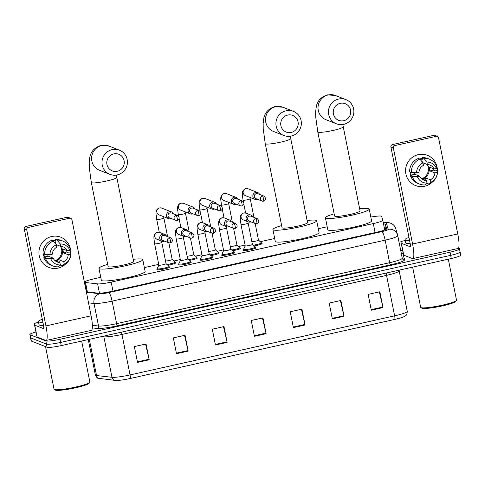 <?xml version="1.0" encoding="UTF-8"?>
<svg xmlns="http://www.w3.org/2000/svg" width="485" height="485" viewBox="0 0 485 485"><rect width="100%" height="100%" fill="white"/><g stroke="black" fill="none" stroke-linecap="round" stroke-linejoin="round"><path stroke-width="0.73" d="M255.528 247.629A6.499 0.782 168.7 0 1 255.844 247.696A6.499 0.782 168.7 0 1 255.983 247.817A6.499 0.782 168.7 0 1 250.351 249.733A6.499 0.782 168.7 0 1 243.373 250.478A6.499 0.782 168.7 0 1 243.24 250.363A6.499 0.782 168.7 0 1 243.585 250.017M233.946 252.449A6.499 0.782 168.7 0 1 234.255 252.515A6.499 0.782 168.7 0 1 234.394 252.636A6.499 0.782 168.7 0 1 228.762 254.552A6.499 0.782 168.7 0 1 221.79 255.298A6.499 0.782 168.7 0 1 221.651 255.183A6.499 0.782 168.7 0 1 221.997 254.837M212.357 257.268A6.499 0.782 168.7 0 1 212.672 257.335A6.499 0.782 168.7 0 1 212.806 257.456A6.499 0.782 168.7 0 1 207.18 259.372A6.499 0.782 168.7 0 1 200.202 260.118A6.499 0.782 168.7 0 1 200.069 260.002A6.499 0.782 168.7 0 1 200.414 259.657M190.769 262.088A6.499 0.782 168.7 0 1 191.084 262.155A6.499 0.782 168.7 0 1 191.223 262.276A6.499 0.782 168.7 0 1 185.591 264.192A6.499 0.782 168.7 0 1 178.619 264.943A6.499 0.782 168.7 0 1 178.48 264.822A6.499 0.782 168.7 0 1 178.826 264.477M169.186 266.908A6.499 0.782 168.7 0 1 169.501 266.974A6.499 0.782 168.7 0 1 169.635 267.096A6.499 0.782 168.7 0 1 164.009 269.011A6.499 0.782 168.7 0 1 157.031 269.763A6.499 0.782 168.7 0 1 156.898 269.642A6.499 0.782 168.7 0 1 157.237 269.296M175.285 262.658A6.499 0.782 168.7 0 1 175.6 262.724A6.499 0.782 168.7 0 1 175.734 262.846A6.499 0.782 168.7 0 1 167.774 265.204M196.868 257.838A6.499 0.782 168.7 0 1 197.183 257.905A6.499 0.782 168.7 0 1 197.322 258.026A6.499 0.782 168.7 0 1 189.362 260.384M261.627 243.379A6.499 0.782 168.7 0 1 261.942 243.446A6.499 0.782 168.7 0 1 262.082 243.567A6.499 0.782 168.7 0 1 254.122 245.919M240.045 248.199A6.499 0.782 168.7 0 1 240.354 248.265A6.499 0.782 168.7 0 1 240.493 248.387A6.499 0.782 168.7 0 1 232.533 250.745M218.456 253.018A6.499 0.782 168.7 0 1 218.771 253.085A6.499 0.782 168.7 0 1 218.905 253.206A6.499 0.782 168.7 0 1 210.945 255.565M100.753 277.323L94.114 278.802A12.18 1.461 -11.3 0 0 84.651 282.161A12.18 1.461 -11.3 0 0 85.512 282.512L97.618 283.877A12.18 1.461 -11.3 0 0 111.18 282.112L373.311 223.573A12.18 1.461 -11.3 0 0 382.78 220.214A12.18 1.461 -11.3 0 0 382.774 220.202L381.659 216.383A12.18 1.461 -11.3 0 0 381.404 216.177A12.18 1.461 -11.3 0 0 370.825 217.08M327.205 226.75L318.287 228.744M274.686 238.481L260.251 241.706M245.083 245.089L238.668 246.525M223.5 249.908L217.08 251.345M201.912 254.734L195.497 256.165M180.329 259.554L173.909 260.985M158.74 264.373L144.354 267.587M86.33 291.818L98.14 293.152A12.18 1.461 -11.3 0 0 111.702 291.382L377.257 232.085A12.18 1.461 -11.3 0 0 386.727 228.726A12.18 1.461 -11.3 0 0 386.721 228.708L385.436 224.319A12.18 1.461 -11.3 0 0 385.187 224.112A12.18 1.461 -11.3 0 0 383.52 223.937M384.15 227.095A12.18 1.461 168.7 0 1 385.817 227.271A12.18 1.461 168.7 0 1 386.072 227.483L386.533 229.065M458.361 248.265L459.228 248.605A12.18 1.461 168.7 0 1 459.489 248.829A12.18 1.461 168.7 0 1 450.019 252.188L59.994 339.282A12.18 1.461 168.7 0 1 45.826 340.919L30.125 334.771A12.18 1.461 168.7 0 1 29.864 334.547A12.18 1.461 168.7 0 1 35.938 332.013M400.719 250.484L402.574 250.072M459.489 248.829L460.12 251.994A12.18 1.461 168.7 0 1 450.65 255.352L60.625 342.446A12.18 1.461 168.7 0 1 46.457 344.083L30.755 337.93A12.18 1.461 168.7 0 1 30.5 337.705A12.18 1.461 168.7 0 0 30.755 337.93L46.457 344.083A12.18 1.461 168.7 0 0 60.625 342.446L450.65 255.352A12.18 1.461 168.7 0 0 460.12 251.994A12.18 1.461 168.7 0 0 459.859 251.77M394.79 319.415L130.216 378.494A13.319 1.601 168.7 0 1 115.751 380.458A13.319 1.601 168.7 0 1 115.388 380.428A4.062 3.771 -83.6 0 1 111.968 377.288A16.241 1.952 -11.3 0 0 130.053 374.929L394.626 315.85A4.062 0.74 77.4 0 1 394.79 319.415A13.319 1.601 168.7 0 0 404.09 316.626C405.296 315.602 406.963 316.22 407.248 311.37A16.241 1.952 -11.3 0 0 407.242 311.352L399.161 270.915A16.241 1.952 168.7 0 1 386.539 275.371L121.965 334.45A16.241 1.952 168.7 0 1 103.881 336.808L101.735 336.566M460.12 251.994L460.75 255.152A12.18 1.461 168.7 0 1 451.286 258.511L61.255 345.605A12.18 1.461 168.7 0 1 47.087 347.248L31.386 341.094A12.18 1.461 168.7 0 1 31.131 340.87L29.864 334.547M176.492 353.698L173.333 337.887L185.021 335.28L188.18 351.091L176.492 353.698M137.528 362.404L134.369 346.587L146.058 343.98L149.216 359.791L137.528 362.404M293.383 327.599L290.224 311.788L301.912 309.175L305.071 324.986L293.383 327.599M332.346 318.9L329.188 303.083L340.876 300.476L344.035 316.287L332.346 318.9M371.31 310.2L368.145 294.383L379.84 291.776L382.998 307.587L371.31 310.2M215.455 344.999L212.297 329.188L223.985 326.581L227.144 342.392L215.455 344.999M254.419 336.299L251.26 320.488L262.949 317.875L266.107 333.692L254.419 336.299M262.452 317.99L265.986 333.134A3.249 0.594 77.4 0 1 266.107 333.692M223.488 326.69L227.022 341.834A3.249 0.594 77.4 0 1 227.144 342.392M379.343 291.885L382.877 307.035A3.249 0.594 77.4 0 1 382.998 307.587M340.379 300.585L343.913 315.735A3.249 0.594 77.4 0 1 344.035 316.287M301.415 309.284L304.95 324.435A3.249 0.594 77.4 0 1 305.071 324.986M145.561 344.089L149.095 359.239A3.249 0.594 77.4 0 1 149.216 359.791M184.524 335.39L188.059 350.54A3.249 0.594 77.4 0 1 188.18 351.091M418.312 154.63A16.241 15.847 -68.6 0 1 437.367 170.671A16.241 15.847 -68.6 0 0 427.4 155.315L427.4 155.315A16.241 15.847 -68.6 0 0 418.312 154.63A16.241 15.847 -68.6 0 0 405.89 173.921A16.241 15.847 -68.6 0 0 424.636 186.252A16.241 15.847 -68.6 0 1 415.548 185.561A16.241 15.847 -68.6 0 1 405.636 169.235A16.241 15.847 -68.6 0 1 418.312 154.63M431.983 182.415A16.241 15.847 -68.6 0 1 424.636 186.252A16.241 15.847 -68.6 0 0 431.983 182.415M401.374 243.27L403.787 255.165L400.877 241.572L405.23 240.396M403.787 255.165L412.426 258.547A16.241 2.965 -102.6 0 0 412.808 258.59A16.241 2.965 -102.6 0 0 412.571 244.034L393.377 147.974L390.898 147.003L410.092 243.058A4.062 0.74 77.4 0 1 410.152 246.701A4.062 0.74 77.4 0 1 410.055 246.689L401.416 243.306M403.744 255.128L400.877 241.578M412.808 258.59L458.004 248.496A16.241 2.965 -102.6 0 0 457.767 233.94L438.573 137.879A2.031 1.982 111.4 0 0 436.233 136.34L433.754 135.37A2.031 1.982 -68.6 0 1 434.887 135.454L437.367 136.424M390.898 147.003A2.031 1.982 -68.6 0 1 392.45 144.591L394.929 145.561L436.233 136.34M394.929 145.561A2.031 1.982 111.4 0 0 393.377 147.974M392.45 144.591L433.754 135.37M427.897 165.828A10.149 9.906 -68.6 0 1 423.053 178.189M422.781 162.699L427.346 164.488A8.124 7.924 -68.6 0 1 434.081 168.913L429.122 166.973A8.124 7.924 111.4 0 1 429.91 170.926L434.869 172.866A8.124 7.924 -68.6 0 1 430.407 179.796L425.448 177.856A8.124 7.924 111.4 0 1 421.659 178.729M426.418 164.124A8.124 7.924 -68.6 0 1 421.344 178.431M411.056 175.643A11.773 11.488 -68.6 0 1 410.019 171.945M410.516 172.139A11.773 11.488 -68.6 0 0 411.238 175.097L412.062 175.418L410.48 175.77L412.135 176.419L417.385 176.77L419.78 176.237L414.82 174.297A8.124 7.924 111.4 0 1 414.238 172.66M426.715 181.705L427.321 183.415L428.976 184.064L430.892 182.227L430.407 179.796M434.869 172.866L437.264 172.333L437.555 170.744L435.9 170.096L434.324 170.447L433.493 170.126A11.773 11.488 -68.6 0 0 433.36 168.635M421.738 178.795L426.509 180.669L426.994 183.1L425.078 184.937A13.398 13.077 -68.6 0 1 419.561 184.082L417.906 183.433A13.398 13.077 -68.6 0 1 410.48 175.77M409.692 171.817A13.398 13.077 -68.6 0 1 418.27 158.498L419.925 159.147L422.962 162.924L423.453 165.355A8.124 7.924 -68.6 0 0 418.985 172.284L416.591 172.818L411.347 172.466L409.692 171.817M437.555 170.744A13.398 13.077 -68.6 0 1 428.976 184.064M419.561 184.082A13.398 13.077 -68.6 0 1 412.135 176.419M411.347 172.466A13.398 13.077 -68.6 0 1 419.925 159.147M437.264 172.333A10.555 10.3 -68.6 0 1 430.892 182.227M426.994 183.1A10.555 10.3 -68.6 0 1 417.385 176.77M416.591 172.818A10.555 10.3 -68.6 0 1 422.962 162.924M426.509 180.669A8.124 7.924 -68.6 0 1 419.78 176.237M419.379 158.935A11.773 11.488 -68.6 0 1 422.387 158.722M419.877 159.129A11.773 11.488 -68.6 0 1 421.659 158.904L422.49 159.232L422.168 157.625A13.398 13.077 -68.6 0 1 427.685 158.48L429.34 159.129A13.398 13.077 -68.6 0 1 436.767 166.791L436.476 168.38L434.081 168.913M427.346 164.488L426.861 162.057L423.823 158.274L422.168 157.625M423.823 158.274A13.398 13.077 -68.6 0 1 429.34 159.129M426.861 162.057A10.555 10.3 -68.6 0 1 436.476 168.38M422.302 162.099L421.659 158.904M429.91 170.926L433.493 170.126M425.969 180.456L425.448 177.856M411.238 175.097L414.82 174.297M448.316 259.172L456.506 300.142A18.272 2.195 168.7 0 1 456.421 300.427L455.791 301.367A17.46 2.098 168.7 0 1 439.701 306.459A17.46 2.098 168.7 0 1 421.986 308.254A17.46 2.098 168.7 0 1 421.798 308.157L420.853 307.532A18.272 2.195 168.7 0 1 420.665 307.302L412.644 267.144M456.421 300.427A18.272 2.195 168.7 0 1 439.586 305.756A18.272 2.195 168.7 0 1 421.053 307.635A18.272 2.195 168.7 0 1 420.853 307.532M409.546 240.336A20.303 2.437 168.7 0 1 405.515 240.081A20.303 2.437 168.7 0 1 405.09 239.705A20.303 2.437 168.7 0 1 408.964 237.407M410.177 243.5A20.303 2.437 168.7 0 1 406.151 243.24A20.303 2.437 168.7 0 1 405.721 242.87L405.09 239.705M340.246 103.323A8.936 8.718 111.4 0 0 333.413 113.933A8.936 8.718 111.4 0 0 343.726 120.716A8.936 8.718 111.4 0 0 350.558 110.107A8.936 8.718 111.4 0 0 340.246 103.323M343.689 124.342A12.992 12.683 -68.6 0 1 336.42 123.79A12.992 12.683 -68.6 0 1 328.49 110.732A12.992 12.683 -68.6 0 1 338.633 99.043A12.992 12.683 -68.6 0 1 345.902 99.595A12.992 12.683 -68.6 0 1 353.826 112.653A12.992 12.683 -68.6 0 1 343.689 124.342M334.577 215.977A12.992 1.558 -11.3 0 0 334.85 216.213A12.992 1.558 -11.3 0 0 348.8 214.722A12.992 1.558 -11.3 0 0 360.064 210.884L343.271 126.846A12.992 1.558 -11.3 0 1 333.171 130.423A12.992 1.558 -11.3 0 1 318.057 132.175A12.992 1.558 -11.3 0 1 317.784 131.938L334.577 215.977M359.634 208.744A22.334 2.686 168.7 0 1 368.752 208.647A22.334 2.686 168.7 0 1 369.218 209.053A22.334 2.686 168.7 0 1 349.867 215.649A22.334 2.686 168.7 0 1 325.89 218.22A22.334 2.686 168.7 0 1 325.417 217.807A22.334 2.686 168.7 0 1 334.153 213.837M369.218 209.053L371.589 220.911A22.334 2.686 168.7 0 1 352.237 227.507A22.334 2.686 168.7 0 1 328.26 230.078A22.334 2.686 168.7 0 1 327.787 229.666L325.417 217.807M287.726 115.048A8.936 8.718 111.4 0 0 280.888 125.663A8.936 8.718 111.4 0 0 291.2 132.441A8.936 8.718 111.4 0 0 298.032 121.832A8.936 8.718 111.4 0 0 287.726 115.048M291.164 136.073A12.992 12.683 -68.6 0 1 283.895 135.521A12.992 12.683 -68.6 0 1 275.965 122.462A12.992 12.683 -68.6 0 1 286.108 110.774A12.992 12.683 -68.6 0 1 293.376 111.326A12.992 12.683 -68.6 0 1 301.306 124.384A12.992 12.683 -68.6 0 1 291.164 136.073M282.058 227.708A12.992 1.558 -11.3 0 0 282.331 227.944A12.992 1.558 -11.3 0 0 296.28 226.446A12.992 1.558 -11.3 0 0 307.538 222.615L290.745 138.571A12.992 1.558 -11.3 0 1 280.645 142.153A12.992 1.558 -11.3 0 1 265.537 143.899A12.992 1.558 -11.3 0 1 265.259 143.663L282.058 227.708M307.114 220.475A22.334 2.686 168.7 0 1 316.226 220.372A22.334 2.686 168.7 0 1 316.699 220.784A22.334 2.686 168.7 0 1 297.341 227.374A22.334 2.686 168.7 0 1 273.364 229.945A22.334 2.686 168.7 0 1 272.897 229.538A22.334 2.686 168.7 0 1 281.627 225.567M316.699 220.784L319.069 232.642A22.334 2.686 168.7 0 1 299.712 239.232A22.334 2.686 168.7 0 1 275.735 241.803A22.334 2.686 168.7 0 1 275.268 241.397L272.897 229.538M113.793 153.891A8.936 8.718 111.4 0 0 106.955 164.5A8.936 8.718 111.4 0 0 117.267 171.284A8.936 8.718 111.4 0 0 124.099 160.674A8.936 8.718 111.4 0 0 113.793 153.891M117.231 174.915A12.992 12.683 -68.6 0 1 109.962 174.364A12.992 12.683 -68.6 0 1 102.032 161.305A12.992 12.683 -68.6 0 1 112.174 149.616A12.992 12.683 -68.6 0 1 119.443 150.168A12.992 12.683 -68.6 0 1 127.373 163.227A12.992 12.683 -68.6 0 1 117.231 174.915M108.119 266.544A12.992 1.558 -11.3 0 0 108.397 266.786A12.992 1.558 -11.3 0 0 122.347 265.289A12.992 1.558 -11.3 0 0 133.605 261.457L116.812 177.413A12.992 1.558 -11.3 0 1 106.712 180.996A12.992 1.558 -11.3 0 1 91.598 182.742A12.992 1.558 -11.3 0 1 91.325 182.506L108.119 266.544M133.175 259.317A22.334 2.686 168.7 0 1 142.293 259.214A22.334 2.686 168.7 0 1 142.766 259.627A22.334 2.686 168.7 0 1 123.408 266.216A22.334 2.686 168.7 0 1 99.431 268.787A22.334 2.686 168.7 0 1 98.964 268.375A22.334 2.686 168.7 0 1 107.694 264.404M142.766 259.627L145.13 271.485A22.334 2.686 168.7 0 1 125.779 278.075A22.334 2.686 168.7 0 1 101.801 280.645A22.334 2.686 168.7 0 1 101.335 280.233L98.964 268.375M259.675 194.443A3.656 3.565 111.4 0 0 252.909 196.783A3.656 3.565 111.4 0 0 257.747 199.359M263.943 196.116L257.875 193.739A2.637 2.577 111.4 0 0 254.376 196.758A2.637 2.577 111.4 0 0 255.947 198.65L262.015 201.032A2.637 2.577 111.4 0 0 263.488 201.142A2.637 0.485 77.4 0 0 263.555 201.148A2.637 0.485 77.4 0 0 263.513 198.783A2.637 0.485 -102.6 0 0 262.464 196.001A2.637 2.577 111.4 0 0 262.015 201.032L263.555 201.148C266.029 199.856 266.156 198.177 263.943 196.116A2.637 2.577 111.4 0 0 262.464 196.001M258.481 240.136A3.656 0.436 168.7 0 1 258.505 240.172A3.656 0.436 168.7 0 1 255.934 241.112A3.656 0.436 168.7 0 1 251.867 241.718M261.397 242.742A6.093 0.734 168.7 0 1 261.488 242.797A6.093 0.734 168.7 0 1 261.524 242.852A6.093 0.734 168.7 0 1 253.285 245.186M238.087 199.262A3.656 3.565 111.4 0 0 231.321 201.602A3.656 3.565 111.4 0 0 236.165 204.179M242.354 200.935L236.286 198.559A2.637 2.577 111.4 0 0 232.794 201.578A2.637 2.577 111.4 0 0 234.364 203.476L240.427 205.852A2.637 2.577 111.4 0 0 241.906 205.961A2.637 0.485 77.4 0 0 241.966 205.967A2.637 0.485 77.4 0 0 241.93 203.603A2.637 0.485 -102.6 0 0 240.875 200.82A2.637 2.577 111.4 0 0 240.427 205.852L241.966 205.967C244.44 204.676 244.573 202.997 242.354 200.935A2.637 2.577 111.4 0 0 240.875 200.82M236.892 244.955A3.656 0.436 168.7 0 1 236.916 244.992A3.656 0.436 168.7 0 1 234.346 245.937A3.656 0.436 168.7 0 1 230.278 246.544M239.808 247.562A6.093 0.734 168.7 0 1 239.899 247.617A6.093 0.734 168.7 0 1 239.936 247.677A6.093 0.734 168.7 0 1 231.703 250.005M216.504 204.082A3.656 3.565 111.4 0 0 209.738 206.422A3.656 3.565 111.4 0 0 214.576 208.999M220.766 205.755L214.703 203.379A2.637 2.577 111.4 0 0 211.205 206.404A2.637 2.577 111.4 0 0 212.776 208.295L218.844 210.672A2.637 2.577 111.4 0 0 220.317 210.781A2.637 0.485 77.4 0 0 220.378 210.787A2.637 0.485 77.4 0 0 220.342 208.423A2.637 0.485 -102.6 0 0 219.293 205.646A2.637 2.577 111.4 0 0 218.844 210.672L220.378 210.787C222.857 209.496 222.985 207.816 220.766 205.755A2.637 2.577 111.4 0 0 219.293 205.646M215.31 249.775A3.656 0.436 168.7 0 1 215.328 249.811A3.656 0.436 168.7 0 1 212.763 250.757A3.656 0.436 168.7 0 1 208.689 251.363M218.226 252.382A6.093 0.734 168.7 0 1 218.317 252.436A6.093 0.734 168.7 0 1 218.353 252.497A6.093 0.734 168.7 0 1 210.114 254.825M194.915 208.902A3.656 3.565 111.4 0 0 188.15 211.242A3.656 3.565 111.4 0 0 192.994 213.818M199.183 210.575L193.115 208.198A2.637 2.577 111.4 0 0 189.623 211.224A2.637 2.577 111.4 0 0 191.193 213.115L197.256 215.492A2.637 2.577 111.4 0 0 198.735 215.601A2.637 0.485 77.4 0 0 198.795 215.607A2.637 0.485 77.4 0 0 198.759 213.242A2.637 0.485 -102.6 0 0 197.704 210.466A2.637 2.577 111.4 0 0 197.256 215.492L198.795 215.607C201.269 214.315 201.402 212.636 199.183 210.575A2.637 2.577 111.4 0 0 197.704 210.466M193.721 254.595A3.656 0.436 168.7 0 1 193.745 254.631A3.656 0.436 168.7 0 1 191.175 255.577A3.656 0.436 168.7 0 1 187.107 256.183M196.637 257.202A6.093 0.734 168.7 0 1 196.728 257.256A6.093 0.734 168.7 0 1 196.764 257.317A6.093 0.734 168.7 0 1 188.526 259.645M173.333 213.721A3.656 3.565 111.4 0 0 166.567 216.067A3.656 3.565 111.4 0 0 171.405 218.638M177.595 215.395L171.532 213.018A2.637 2.577 111.4 0 0 168.034 216.043A2.637 2.577 111.4 0 0 169.604 217.935L175.673 220.311A2.637 2.577 111.4 0 0 177.146 220.42A2.637 0.485 77.4 0 0 177.207 220.426A2.637 0.485 77.4 0 0 177.171 218.062A2.637 0.485 -102.6 0 0 176.122 215.285A2.637 2.577 111.4 0 0 175.673 220.311L177.207 220.426C179.686 219.135 179.814 217.456 177.595 215.395A2.637 2.577 111.4 0 0 176.122 215.285M172.139 259.414A3.656 0.436 168.7 0 1 172.157 259.451A3.656 0.436 168.7 0 1 169.592 260.396A3.656 0.436 168.7 0 1 165.518 261.003M175.049 262.021A6.093 0.734 168.7 0 1 175.14 262.076A6.093 0.734 168.7 0 1 175.182 262.136A6.093 0.734 168.7 0 1 166.943 264.464M252.382 244.385A3.656 0.436 168.7 0 1 252.406 244.422A3.656 0.436 168.7 0 1 249.235 245.495A3.656 0.436 168.7 0 1 245.313 245.919A3.656 0.436 168.7 0 1 245.234 245.853A3.656 0.436 168.7 0 1 245.24 245.81M252.897 216.934A3.656 3.565 111.4 0 0 246.131 219.275A3.656 3.565 111.4 0 0 250.969 221.851M255.298 246.992A6.093 0.734 168.7 0 1 255.389 247.041A6.093 0.734 168.7 0 1 255.425 247.101A6.093 0.734 168.7 0 1 250.145 248.902A6.093 0.734 168.7 0 1 243.609 249.605A6.093 0.734 168.7 0 1 243.476 249.49A6.093 0.734 168.7 0 1 243.488 249.423L245.234 245.834M257.159 218.608L251.097 216.231A2.637 2.577 111.4 0 0 247.599 219.25A2.637 2.577 111.4 0 0 249.169 221.142L255.231 223.518A2.637 2.577 111.4 0 0 256.71 223.633A2.637 0.485 77.4 0 0 256.771 223.64A2.637 0.485 77.4 0 0 256.735 221.275A2.637 0.485 -102.6 0 0 255.686 218.492A2.637 2.577 111.4 0 0 255.231 223.518L256.771 223.64C259.251 222.342 259.378 220.669 257.159 218.608A2.637 2.577 111.4 0 0 255.686 218.492M230.793 249.205A3.656 0.436 168.7 0 1 230.818 249.241A3.656 0.436 168.7 0 1 227.653 250.321A3.656 0.436 168.7 0 1 223.724 250.739A3.656 0.436 168.7 0 1 223.652 250.672A3.656 0.436 168.7 0 1 223.658 250.63M231.309 221.754A3.656 3.565 111.4 0 0 224.543 224.094A3.656 3.565 111.4 0 0 229.381 226.671M233.709 251.812A6.093 0.734 168.7 0 1 233.8 251.867A6.093 0.734 168.7 0 1 233.837 251.921A6.093 0.734 168.7 0 1 228.562 253.722A6.093 0.734 168.7 0 1 222.021 254.425A6.093 0.734 168.7 0 1 221.894 254.31A6.093 0.734 168.7 0 1 221.906 254.243L223.646 250.654M235.577 223.427L229.508 221.051A2.637 2.577 111.4 0 0 226.01 224.07A2.637 2.577 111.4 0 0 227.58 225.962L233.649 228.344A2.637 2.577 111.4 0 0 235.122 228.453A2.637 0.485 77.4 0 0 235.189 228.459A2.637 0.485 77.4 0 0 235.146 226.095A2.637 0.485 -102.6 0 0 234.097 223.312A2.637 2.577 111.4 0 0 233.649 228.344L235.189 228.459C237.662 227.168 237.789 225.489 235.577 223.427A2.637 2.577 111.4 0 0 234.097 223.312M209.211 254.025A3.656 0.436 168.7 0 1 209.229 254.061A3.656 0.436 168.7 0 1 206.064 255.14A3.656 0.436 168.7 0 1 202.142 255.559A3.656 0.436 168.7 0 1 202.063 255.492A3.656 0.436 168.7 0 1 202.069 255.45M209.726 226.574A3.656 3.565 111.4 0 0 202.954 228.914A3.656 3.565 111.4 0 0 207.798 231.49M212.127 256.632A6.093 0.734 168.7 0 1 212.218 256.686A6.093 0.734 168.7 0 1 212.254 256.747A6.093 0.734 168.7 0 1 206.974 258.541A6.093 0.734 168.7 0 1 200.432 259.245A6.093 0.734 168.7 0 1 200.305 259.129A6.093 0.734 168.7 0 1 200.317 259.063L202.063 255.474M213.988 228.247L207.919 225.871A2.637 2.577 111.4 0 0 204.427 228.896A2.637 2.577 111.4 0 0 205.998 230.787L212.06 233.164A2.637 2.577 111.4 0 0 213.539 233.273A2.637 0.485 77.4 0 0 213.6 233.279A2.637 0.485 77.4 0 0 213.564 230.915A2.637 0.485 -102.6 0 0 212.515 228.132A2.637 2.577 111.4 0 0 212.06 233.164L213.6 233.279C216.074 231.988 216.207 230.308 213.988 228.247A2.637 2.577 111.4 0 0 212.515 228.132M187.622 258.844A3.656 0.436 168.7 0 1 187.646 258.881A3.656 0.436 168.7 0 1 184.476 259.96A3.656 0.436 168.7 0 1 180.553 260.378A3.656 0.436 168.7 0 1 180.481 260.312A3.656 0.436 168.7 0 1 180.487 260.269M188.138 231.393A3.656 3.565 111.4 0 0 181.372 233.734A3.656 3.565 111.4 0 0 186.21 236.31M190.538 261.451A6.093 0.734 168.7 0 1 190.629 261.506A6.093 0.734 168.7 0 1 190.666 261.567A6.093 0.734 168.7 0 1 185.391 263.361A6.093 0.734 168.7 0 1 178.85 264.064A6.093 0.734 168.7 0 1 178.722 263.949A6.093 0.734 168.7 0 1 178.735 263.882L180.475 260.293M192.406 233.067L186.337 230.69A2.637 2.577 111.4 0 0 182.839 233.715A2.637 2.577 111.4 0 0 184.409 235.607L190.478 237.983A2.637 2.577 111.4 0 0 191.951 238.093A2.637 0.485 77.4 0 0 192.018 238.099A2.637 0.485 77.4 0 0 191.975 235.734A2.637 0.485 -102.6 0 0 190.926 232.958A2.637 2.577 111.4 0 0 190.478 237.983L192.018 238.099C194.491 236.807 194.618 235.128 192.406 233.067A2.637 2.577 111.4 0 0 190.926 232.958M166.04 263.664A3.656 0.436 168.7 0 1 166.058 263.701A3.656 0.436 168.7 0 1 162.893 264.78A3.656 0.436 168.7 0 1 158.971 265.198A3.656 0.436 168.7 0 1 158.892 265.131A3.656 0.436 168.7 0 1 158.898 265.089M166.549 236.213A3.656 3.565 111.4 0 0 159.783 238.559A3.656 3.565 111.4 0 0 164.627 241.13M168.95 266.271A6.093 0.734 168.7 0 1 169.041 266.326A6.093 0.734 168.7 0 1 169.083 266.386A6.093 0.734 168.7 0 1 163.803 268.181A6.093 0.734 168.7 0 1 157.261 268.884A6.093 0.734 168.7 0 1 157.134 268.775A6.093 0.734 168.7 0 1 157.146 268.702L158.886 265.113M170.817 237.886L164.748 235.51A2.637 2.577 111.4 0 0 161.256 238.535A2.637 2.577 111.4 0 0 162.827 240.427L168.889 242.803A2.637 2.577 111.4 0 0 170.368 242.912A2.637 0.485 77.4 0 0 170.429 242.918A2.637 0.485 77.4 0 0 170.393 240.554A2.637 0.485 -102.6 0 0 169.338 237.777A2.637 2.577 111.4 0 0 168.889 242.803L170.429 242.918C172.902 241.627 173.036 239.948 170.817 237.886A2.637 2.577 111.4 0 0 169.338 237.777M51.665 236.504A16.241 15.847 -68.6 0 1 70.719 252.546A16.241 15.847 -68.6 0 0 60.752 237.189L60.752 237.189A16.241 15.847 -68.6 0 0 51.665 236.504A16.241 15.847 -68.6 0 0 39.243 255.795A16.241 15.847 -68.6 0 0 57.988 268.126A16.241 15.847 -68.6 0 1 48.9 267.435A16.241 15.847 -68.6 0 1 38.988 251.115A16.241 15.847 -68.6 0 1 51.665 236.504M65.336 264.289A16.241 15.847 -68.6 0 1 57.988 268.126A16.241 15.847 -68.6 0 0 65.336 264.289M34.726 325.144L37.139 337.039L34.229 323.453L38.582 322.27M37.139 337.039L45.778 340.421A16.241 2.965 -102.6 0 0 46.16 340.464A16.241 2.965 -102.6 0 0 45.923 325.908L26.73 229.848L24.25 228.878L43.444 324.938A4.062 0.74 77.4 0 1 43.505 328.575A4.062 0.74 77.4 0 1 43.407 328.563L34.768 325.18M37.096 337.002L34.229 323.453L36.599 335.311M46.16 340.464L91.356 330.37A16.241 2.965 -102.6 0 0 91.119 315.814L71.925 219.754A2.031 1.982 111.4 0 0 69.585 218.214L67.106 217.244A2.031 1.982 -68.6 0 1 68.239 217.328L70.719 218.298M24.25 228.878A2.031 1.982 -68.6 0 1 25.802 226.465L28.282 227.435L69.585 218.214M28.282 227.435A2.031 1.982 111.4 0 0 26.73 229.848M25.802 226.465L67.106 217.244M61.249 247.702A10.149 9.906 -68.6 0 1 56.405 260.063M56.133 244.573L60.698 246.362A8.124 7.924 -68.6 0 1 67.433 250.787L62.474 248.847A8.124 7.924 111.4 0 1 63.262 252.8L68.221 254.74A8.124 7.924 -68.6 0 1 63.759 261.67L58.8 259.73A8.124 7.924 111.4 0 1 55.011 260.603M59.77 245.998A8.124 7.924 -68.6 0 1 54.696 260.306M44.408 257.517A11.773 11.488 -68.6 0 1 43.371 253.819M43.862 254.013A11.773 11.488 -68.6 0 0 44.584 256.971L45.414 257.292L43.832 257.644L45.487 258.293L50.731 258.65L53.132 258.111L48.173 256.171A8.124 7.924 111.4 0 1 47.591 254.54M60.067 263.579L60.673 265.289L62.329 265.938L64.244 264.101L63.759 261.67M68.221 254.74L70.616 254.207L70.907 252.618L69.252 251.97L67.676 252.321L66.845 252A11.773 11.488 -68.6 0 0 66.712 250.509M55.09 260.669L59.861 262.543L60.346 264.974L58.43 266.811A13.398 13.077 -68.6 0 1 52.913 265.956L51.258 265.307A13.398 13.077 -68.6 0 1 43.832 257.644M43.044 253.691A13.398 13.077 -68.6 0 1 51.622 240.372L53.277 241.021L56.315 244.798L56.8 247.229A8.124 7.924 -68.6 0 0 52.338 254.158L49.943 254.698L44.699 254.34L43.044 253.691M70.907 252.618A13.398 13.077 -68.6 0 1 62.329 265.938M52.913 265.956A13.398 13.077 -68.6 0 1 45.487 258.293M44.699 254.34A13.398 13.077 -68.6 0 1 53.277 241.021M70.616 254.207A10.555 10.3 -68.6 0 1 64.244 264.101M60.346 264.974A10.555 10.3 -68.6 0 1 50.731 258.65M49.943 254.698A10.555 10.3 -68.6 0 1 56.315 244.798M59.861 262.543A8.124 7.924 -68.6 0 1 53.132 258.111M52.732 240.809A11.773 11.488 -68.6 0 1 55.739 240.596M53.229 241.003A11.773 11.488 -68.6 0 1 55.011 240.778L55.842 241.106L55.52 239.505A13.398 13.077 -68.6 0 1 61.037 240.354L62.692 241.003A13.398 13.077 -68.6 0 1 70.113 248.666L69.828 250.254L67.433 250.787M60.698 246.362L60.213 243.931L57.175 240.148L55.52 239.505M57.175 240.148A13.398 13.077 -68.6 0 1 62.692 241.003M60.213 243.931A10.555 10.3 -68.6 0 1 69.828 250.254M55.654 243.973L55.011 240.778M63.262 252.8L66.845 252M59.322 262.33L58.8 259.73M44.584 256.971L48.173 256.171M81.668 341.052L89.852 382.016A18.272 2.195 168.7 0 1 89.773 382.301L89.143 383.241A17.46 2.098 168.7 0 1 73.053 388.333A17.46 2.098 168.7 0 1 55.338 390.128A17.46 2.098 168.7 0 1 55.151 390.031L54.205 389.413A18.272 2.195 168.7 0 1 54.017 389.176L45.517 346.629M89.773 382.301A18.272 2.195 168.7 0 1 72.938 387.63A18.272 2.195 168.7 0 1 54.405 389.51A18.272 2.195 168.7 0 1 54.205 389.413M42.898 322.21A20.303 2.437 168.7 0 1 38.867 321.955A20.303 2.437 168.7 0 1 38.442 321.579A20.303 2.437 168.7 0 1 42.316 319.282M43.529 325.374A20.303 2.437 168.7 0 1 39.503 325.114A20.303 2.437 168.7 0 1 39.073 324.744L38.442 321.579M384.417 228.417A12.18 12.095 -16.3 0 1 386.454 229.132M384.726 229.981L382.78 220.232L384.726 229.981M375.105 232.564L373.311 223.573M112.975 291.097L111.18 282.112M99.48 293.195L97.618 283.877M87.397 291.94L85.512 282.512M86.409 292.243L99.831 293.752A8.124 0.976 -11.3 0 0 108.87 292.576L381.907 231.606A8.124 0.976 -11.3 0 0 388.218 229.356L386.345 222.961A8.124 0.976 -11.3 0 0 386.181 222.821A8.124 0.976 -11.3 0 0 383.296 222.809M401.192 252.837A18.272 2.195 168.7 0 1 402.398 253.061A18.272 2.195 168.7 0 1 402.774 253.376L404.642 259.766A18.272 2.195 168.7 0 1 390.449 264.828L117.412 325.799A18.272 2.195 168.7 0 1 97.073 328.448L92.332 327.915M450.019 252.188L451.286 258.511M30.125 334.771L31.386 341.094M45.826 340.919L47.087 347.248M59.994 339.282L61.255 345.605M397.767 235.698L402.259 258.19A16.241 1.952 -11.3 0 1 402.265 258.214L402.301 258.359A2.031 2.013 163.7 0 0 404.642 259.766M397.755 235.661A16.241 1.952 168.7 0 1 397.761 235.68A16.241 1.952 168.7 0 1 385.138 240.16L389.643 262.688A16.241 1.952 -11.3 0 0 402.265 258.214L397.591 234.982A8.124 8.063 -16.3 0 1 397.755 235.661M381.907 231.606A8.124 1.485 77.4 0 1 385.138 240.16L112.102 301.13A16.241 1.952 168.7 0 1 94.023 303.483L98.528 326.017A16.241 1.952 -11.3 0 0 116.606 323.659L389.643 262.688A2.031 0.37 -102.6 0 0 390.449 264.828M99.831 293.752A8.124 7.548 -83.6 0 0 94.023 303.483L88.537 302.87M92.368 325.326L98.528 326.017A2.031 1.885 96.4 0 1 97.073 328.448M108.87 292.576A8.124 1.485 77.4 0 1 112.102 301.13L116.606 323.659A2.031 0.37 -102.6 0 0 117.412 325.799M401.234 253.067A2.031 2.013 163.7 0 0 402.774 253.376M388.218 229.356A8.124 8.063 -16.3 0 1 397.591 234.982L395.724 228.587A8.124 8.063 -16.3 0 0 386.345 222.961M386.072 227.483L385.436 224.319M130.216 378.494A4.062 0.74 -102.6 0 0 130.053 374.929L121.965 334.45A4.062 0.74 77.4 0 1 121.656 332.122M386.23 273.037A4.062 0.74 77.4 0 0 386.539 275.371L394.626 315.85A16.241 1.952 -11.3 0 0 407.248 311.37L399.088 270.169M99.952 378.688A4.062 3.771 -83.6 0 1 96.533 375.548L111.968 377.288L103.881 336.808A4.062 3.771 96.4 0 0 103.687 336.135M115.751 380.458L98.006 378.233C97.461 378.415 96.588 377.366 95.381 375.081A16.241 1.952 -11.3 0 0 96.533 375.548L89.301 339.348M254.304 335.747L265.986 333.134M293.267 327.042L304.95 324.435M332.231 318.342L343.913 315.735M371.195 309.642L382.877 307.035M215.34 344.447L227.022 341.834M176.376 353.147L188.059 350.54M137.413 361.846L149.095 359.239M412.571 244.034L457.767 233.94M317.784 131.938L315.747 117.14L315.68 111.501L316.293 106.645C317.323 100.941 321.009 97.018 327.345 94.872L335.487 95.515A12.992 12.683 111.4 0 0 328.218 94.963A12.992 12.683 111.4 0 0 318.075 106.651A12.992 12.683 111.4 0 0 326.005 119.71L336.42 123.79M265.259 143.663L263.222 128.864L263.155 123.232L263.767 118.37C264.804 112.672 268.484 108.743 274.819 106.603L282.961 107.246A12.992 12.683 111.4 0 0 275.692 106.694A12.992 12.683 111.4 0 0 265.556 118.382A12.992 12.683 111.4 0 0 273.479 131.441L283.895 135.521M91.325 182.506L89.288 167.707L89.222 162.075L89.834 157.213C90.871 151.508 94.551 147.585 100.886 145.439L109.028 146.082A12.992 12.683 111.4 0 0 101.759 145.536A12.992 12.683 111.4 0 0 91.617 157.219A12.992 12.683 111.4 0 0 99.546 170.283L109.962 174.364M253.94 217.347L250.224 198.741A3.656 0.436 168.7 0 1 247.605 199.699A3.656 0.436 168.7 0 1 243.13 200.238A3.656 0.436 168.7 0 1 243.058 200.172L242.367 194.885C242.512 193.945 241.506 190.593 245.483 188.677L248.047 188.798A3.656 3.565 111.4 0 0 243.143 192.042A3.656 3.565 111.4 0 0 245.38 195.6L255.08 199.402M232.357 222.166L228.635 203.561A3.656 0.436 168.7 0 1 226.016 204.518A3.656 0.436 168.7 0 1 221.548 205.058A3.656 0.436 168.7 0 1 221.469 204.991L220.778 199.705C220.93 198.765 219.923 195.413 223.9 193.497L226.459 193.618A3.656 3.565 111.4 0 0 221.554 196.862A3.656 3.565 111.4 0 0 223.791 200.42L233.497 204.221M210.769 226.986L207.053 208.38A3.656 0.436 168.7 0 1 204.434 209.338A3.656 0.436 168.7 0 1 199.959 209.884A3.656 0.436 168.7 0 1 199.887 209.811L199.196 204.524C199.341 203.585 198.335 200.238 202.312 198.316L204.876 198.438A3.656 3.565 111.4 0 0 199.972 201.681A3.656 3.565 111.4 0 0 202.209 205.24L211.909 209.041M189.186 231.806L185.464 213.2A3.656 0.436 168.7 0 1 182.845 214.158A3.656 0.436 168.7 0 1 178.377 214.703A3.656 0.436 168.7 0 1 178.298 214.637L177.607 209.344C177.759 208.411 176.752 205.058 180.723 203.136L183.288 203.257A3.656 3.565 111.4 0 0 178.383 206.501A3.656 3.565 111.4 0 0 180.62 210.06L190.326 213.867M167.598 236.625L163.881 218.02A3.656 0.436 168.7 0 1 161.256 218.977A3.656 0.436 168.7 0 1 156.788 219.523A3.656 0.436 168.7 0 1 156.716 219.456L156.024 214.164C156.17 213.23 155.164 209.878 159.141 207.956L161.705 208.077A3.656 3.565 111.4 0 0 156.8 211.327A3.656 3.565 111.4 0 0 159.038 214.885L168.738 218.686M255.389 247.041L252.4 244.398L248.138 223.07A3.656 0.436 168.7 0 1 245.519 224.028A3.656 0.436 168.7 0 1 241.045 224.573A3.656 0.436 168.7 0 1 240.972 224.506L240.281 219.214C240.427 218.28 239.42 214.928 243.397 213.006L245.962 213.127A3.656 3.565 111.4 0 0 241.118 217.31A3.656 3.565 111.4 0 0 243.294 219.935L248.302 221.894M230.818 249.241L226.55 227.895A3.656 0.436 168.7 0 1 223.931 228.853A3.656 0.436 168.7 0 1 219.462 229.393A3.656 0.436 168.7 0 1 219.384 229.326L218.693 224.034C218.844 223.1 217.838 219.747 221.809 217.826L224.373 217.947A3.656 3.565 111.4 0 0 219.535 222.136A3.656 3.565 111.4 0 0 221.706 224.755L226.713 226.713M212.218 256.686L209.229 254.037L204.967 232.715A3.656 0.436 168.7 0 1 202.342 233.673A3.656 0.436 168.7 0 1 197.874 234.213A3.656 0.436 168.7 0 1 197.801 234.146L197.11 228.853C197.256 227.92 196.249 224.567 200.226 222.645L202.791 222.767A3.656 3.565 111.4 0 0 197.947 226.956A3.656 3.565 111.4 0 0 200.123 229.575L205.131 231.533M190.629 261.506L187.64 258.863L183.379 237.535A3.656 0.436 168.7 0 1 180.76 238.493A3.656 0.436 168.7 0 1 176.291 239.032A3.656 0.436 168.7 0 1 176.213 238.966L175.521 233.673C175.673 232.739 174.661 229.387 178.638 227.465L181.202 227.586A3.656 3.565 111.4 0 0 176.364 231.775A3.656 3.565 111.4 0 0 178.535 234.394L183.542 236.359M169.041 266.326L166.058 263.682L161.796 242.354A3.656 0.436 168.7 0 1 159.171 243.312A3.656 0.436 168.7 0 1 154.703 243.852A3.656 0.436 168.7 0 1 154.624 243.785L153.939 238.493C154.084 237.559 153.078 234.206 157.055 232.285L159.62 232.406A3.656 3.565 111.4 0 0 154.776 236.595A3.656 3.565 111.4 0 0 156.952 239.214L161.96 241.178M45.923 325.908L91.119 315.814M386.521 229.078L384.393 228.289M86.585 291.849L84.651 282.161M395.724 228.587C395.026 226.356 393.65 224.682 391.607 223.567L388.976 222.676L383.277 222.724M95.381 375.081L88.288 339.573M400.877 241.572L403.247 253.437M342.828 124.506L343.271 126.846M335.487 95.515L345.902 99.595M290.303 136.236L290.745 138.571M282.961 107.246L293.376 111.326M116.37 175.073L116.812 177.413M109.028 146.082L119.443 150.168M250.224 198.741L249.981 197.407M245.622 213.012L243.876 204.282M243.343 201.614L243.058 200.172M258.505 240.172L255.171 223.494M258.499 240.148L261.488 242.797M261.524 242.852L261.736 243.913M248.047 188.798L257.747 192.6M228.635 203.561L228.393 202.227M224.034 217.832L222.294 209.102M221.76 206.44L221.469 204.991M236.916 244.992L233.582 228.314M236.91 244.967L239.899 247.617M239.936 247.677L240.148 248.732M226.459 193.618L236.165 197.419M207.053 208.38L206.81 207.046M202.451 222.651L200.705 213.921M200.172 211.26L199.887 209.811M218.317 252.436L215.328 249.793L212 233.139M218.353 252.497L218.565 253.552M204.876 198.438L214.576 202.239M185.464 213.2L185.221 211.866M180.863 227.471L179.117 218.741M178.589 216.08L178.298 214.637M193.745 254.631L190.411 237.959M193.739 254.613L196.728 257.256M196.764 257.317L196.977 258.372M183.288 203.257L192.994 207.059M163.881 218.02L163.639 216.686M159.28 232.291L156.716 219.456M175.14 262.076L172.157 259.433L168.828 242.779M175.182 262.136L175.388 263.191M161.705 208.077L171.405 211.878M248.138 223.07L247.896 221.736M245.234 245.853L240.972 224.506M243.476 249.49L243.688 250.545M245.962 213.127L250.969 215.091M255.425 247.101L255.637 248.162M226.55 227.895L226.307 226.556M223.652 250.672L219.384 229.326M221.894 254.31L222.106 255.371M224.373 217.947L229.381 219.911M230.811 249.217L233.8 251.867M233.837 251.921L234.049 252.982M204.967 232.715L204.725 231.375M202.063 255.492L197.801 234.146M200.305 259.129L200.517 260.19M202.791 222.767L207.798 224.731M212.254 256.747L212.466 257.802M183.379 237.535L183.136 236.195M180.481 260.312L176.213 238.966M178.722 263.949L178.935 265.01M181.202 227.586L186.21 229.55M190.666 261.567L190.878 262.621M161.796 242.354L161.553 241.015M158.892 265.131L154.624 243.785M157.134 268.775L157.346 269.83M159.62 232.406L164.627 234.37M169.083 266.386L169.289 267.441"/></g></svg>

